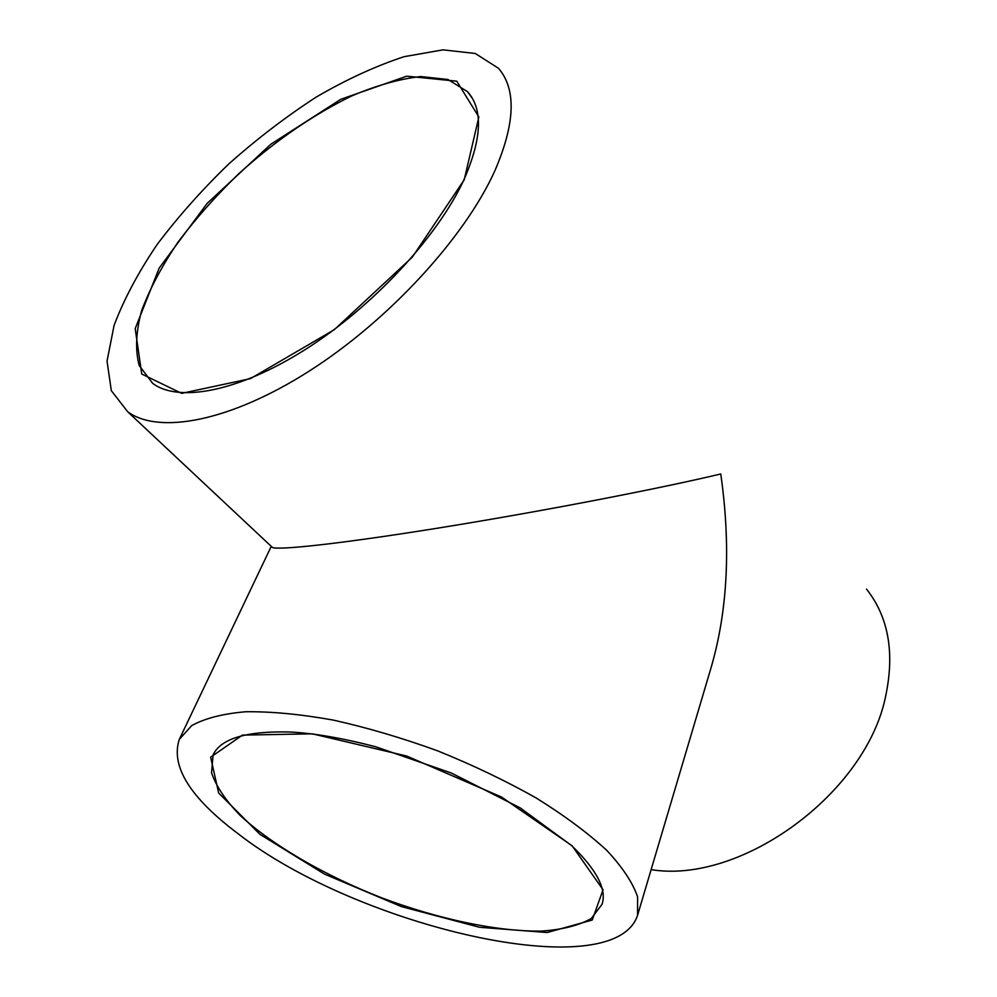 <?xml version="1.0" encoding="UTF-8"?>
<svg xmlns="http://www.w3.org/2000/svg" width="997" height="997" viewBox="0 0 997 997"><rect width="100%" height="100%" fill="white"/><g stroke="black" fill="none" stroke-linecap="round" stroke-linejoin="round"><path stroke-width="1.5" d="M866.543 589.14C888.339 616.769 894.77 652.15 885.835 695.283C866.966 792.852 741.245 884.489 651.116 869.633M494.774 170.986C515.287 123.391 516.521 89.157 498.45 68.27L475.257 53.477L442.955 49.85L404.072 56.692C375.732 66.001 346.433 79.473 316.174 97.108C286.014 116.686 256.952 138.907 228.986 163.757C202.167 189.654 178.251 216.536 157.214 244.402C138.296 272.331 123.915 299.324 114.082 325.396L107.028 361.113L111.328 390.674L127.716 411.786C158.76 434.592 229.809 421.719 309.195 371.108C388.469 320.635 464.614 237.797 494.774 170.986M237.872 833.554C356.004 926.039 613.766 987.578 637.569 915.296L637.582 896.814C632.746 882.681 622.452 867.178 606.699 850.304C587.844 832.944 564.314 815.484 536.112 797.949C505.703 780.801 472.927 765.123 437.783 750.903C402.14 737.942 367.295 727.673 333.222 720.071C300.521 714.226 271.358 711.447 245.723 711.746C222.73 713.74 204.709 718.376 191.648 725.642L179.31 739.375C170.512 766.17 190.041 797.563 237.872 833.554M179.31 739.375L271.246 546.344L272.542 547.565C281.304 550.456 353.262 542.069 453.984 525.506C554.644 508.969 664.077 487.558 720.756 473.961C730.988 545.72 727.773 610.251 711.123 667.516L637.569 915.296M472.229 98.142L467.468 91.637C483.283 109.122 482.025 138.645 463.717 180.22C437.309 237.174 372.467 307.001 305.394 349.461C238.196 392.108 178.052 402.688 152.653 383.334L139.194 365.525C135.094 349.922 135.916 331.59 141.661 310.528C149.961 288.494 162.137 265.613 178.189 241.897C196.06 218.193 216.411 195.312 239.255 173.254C275.434 140.702 312.859 114.967 351.555 96.011C376.492 85.418 399.548 78.925 420.722 76.545L447.902 79.486L467.468 91.637L472.03 97.806M464.216 179.821L478.859 116.998L456.751 81.181L406.739 76.183L340.812 99.289L270.785 144.266L207.139 203.413L159.184 268.106L135.193 328.611L141.761 374.037L181.653 393.354L250.446 378.636L334.319 329.671L412.309 257.126L464.216 179.821M602.063 904.254L591.296 918.499C578.933 925.49 562.296 929.69 541.346 931.098C496.743 931.634 438.319 919.097 381.415 897.736C324.835 875.54 273.028 845.755 240.24 815.509C225.621 800.454 216.05 786.197 211.551 772.737L213.084 754.941C220.661 738.652 246.085 731 289.379 731.985C313.357 733.094 342.108 738.017 375.645 746.753L451.354 773.036L520.185 807.882L571.593 845.581C596.779 869.858 606.936 889.424 602.063 904.254M572.054 845.743L501.491 797.014L406.676 756.038L312.385 733.842L242.47 735.101L210.654 757.209L218.655 793.001L259.955 834.352L324.511 874.107L401.367 906.585L479.445 927.26L547.154 932.531L592.243 920.044L603.048 889.773L572.054 845.743M127.716 411.786L272.542 547.565"/></g></svg>
